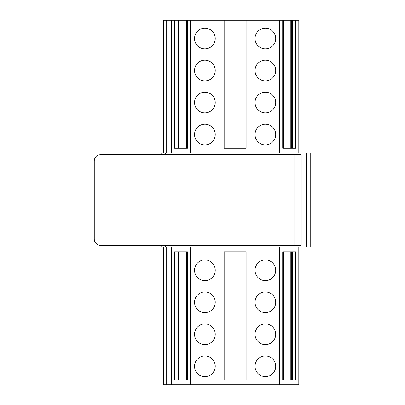 <?xml version="1.0" encoding="UTF-8"?>
<svg xmlns="http://www.w3.org/2000/svg" width="405" height="405" viewBox="0 0 405 405"><rect width="100%" height="100%" fill="white"/><g stroke="black" fill="none" stroke-linecap="round" stroke-linejoin="round"><path stroke-width="0.61" d="M161.119 245.389L161.119 247.07L310.736 247.07L310.736 152.994L306.469 152.994L306.469 247.07M161.119 154.664L161.119 152.994L171.467 152.994L171.467 20.25L163.509 20.25L163.509 152.994M171.467 152.994L306.469 152.994M298.799 152.994L298.799 20.25L291.747 20.25L291.747 148.22M291.747 20.25L290.264 20.25L290.264 148.22L283.419 148.22L283.419 20.25L224.147 20.25L224.147 148.22L246.113 148.22L246.113 20.25M290.264 20.25L283.419 20.25M186.73 20.25L180.002 20.25L180.002 148.22L186.73 148.22L186.73 20.25L187.429 20.25L187.429 148.22L174.601 148.22L174.601 20.25L171.467 20.25M180.002 20.25L178.63 20.25L178.63 148.22M178.63 20.25L174.601 20.25M295.777 20.25L295.777 148.22L282.72 148.22L282.72 20.25M298.799 121.004L298.799 148.22M298.799 20.25L298.799 84.235M298.799 89.009L298.799 116.23M224.147 20.25L187.429 20.25L187.429 148.22M190.563 152.994L190.563 20.25M275.719 38.521A10.348 10.348 0 0 0 260.202 29.56A10.348 10.348 0 0 0 260.202 47.481A10.348 10.348 0 0 0 275.719 38.521M215.237 38.521A10.348 10.348 0 0 0 199.716 29.56A10.348 10.348 0 0 0 199.716 47.481A10.348 10.348 0 0 0 215.237 38.521M275.719 70.526A10.348 10.348 0 0 0 260.202 61.565A10.348 10.348 0 0 0 260.202 79.486A10.348 10.348 0 0 0 275.719 70.526M215.237 70.526A10.348 10.348 0 0 0 199.716 61.565A10.348 10.348 0 0 0 199.716 79.486A10.348 10.348 0 0 0 215.237 70.526M275.719 102.526A10.348 10.348 0 0 0 260.202 93.57A10.348 10.348 0 0 0 260.202 111.486A10.348 10.348 0 0 0 275.719 102.526M215.237 102.526A10.348 10.348 0 0 0 199.716 93.57A10.348 10.348 0 0 0 199.716 111.486A10.348 10.348 0 0 0 215.237 102.526M275.719 134.531A10.348 10.348 0 0 0 260.202 125.57A10.348 10.348 0 0 0 260.202 143.492A10.348 10.348 0 0 0 275.719 134.531M215.237 134.531A10.348 10.348 0 0 0 199.716 125.57A10.348 10.348 0 0 0 199.716 143.492A10.348 10.348 0 0 0 215.237 134.531M279.698 152.994L279.698 20.25M291.747 251.844L291.747 379.976M290.264 251.844L290.264 379.976L283.419 379.976L283.419 251.844L290.264 251.844M180.002 251.844L180.002 379.976L186.73 379.976L186.73 251.844L180.002 251.844M178.63 251.844L178.63 379.976M224.147 251.844L224.147 379.976L246.113 379.976L246.113 251.844L224.147 251.844M295.777 379.976L282.72 379.976L282.72 251.844L295.777 251.844L295.777 379.976M187.429 379.976L174.601 379.976L174.601 251.844L187.429 251.844L187.429 379.976L187.429 251.844M275.719 270.277A10.348 10.348 0 0 0 260.202 261.316A10.348 10.348 0 0 0 260.202 279.237A10.348 10.348 0 0 0 275.719 270.277M215.237 270.277A10.348 10.348 0 0 0 199.716 261.316A10.348 10.348 0 0 0 199.716 279.237A10.348 10.348 0 0 0 215.237 270.277M275.719 302.282A10.348 10.348 0 0 0 260.202 293.321A10.348 10.348 0 0 0 260.202 311.237A10.348 10.348 0 0 0 275.719 302.282M215.237 302.282A10.348 10.348 0 0 0 199.716 293.321A10.348 10.348 0 0 0 199.716 311.237A10.348 10.348 0 0 0 215.237 302.282M275.719 334.282A10.348 10.348 0 0 0 260.202 325.321A10.348 10.348 0 0 0 260.202 343.243A10.348 10.348 0 0 0 275.719 334.282M215.237 334.282A10.348 10.348 0 0 0 199.716 325.321A10.348 10.348 0 0 0 199.716 343.243A10.348 10.348 0 0 0 215.237 334.282M275.719 366.287A10.348 10.348 0 0 0 260.202 357.326A10.348 10.348 0 0 0 260.202 375.248A10.348 10.348 0 0 0 275.719 366.287M215.237 366.287A10.348 10.348 0 0 0 199.716 357.326A10.348 10.348 0 0 0 199.716 375.248A10.348 10.348 0 0 0 215.237 366.287M298.799 247.07L298.799 384.75L190.563 384.75L190.563 247.07M279.698 384.75L279.698 247.07M190.563 384.75L171.467 384.75L171.467 247.07M163.509 247.07L163.509 384.75L171.467 384.75M294.815 154.664L100.632 154.664A6.369 6.369 0 0 0 94.264 161.033L94.264 239.026A6.369 6.369 0 0 0 100.632 245.389L301.183 245.389L301.183 154.664L294.815 154.664L294.815 245.389M165.382 152.994L165.382 154.664M165.382 245.389L165.382 247.07M292.4 20.25L292.4 148.22M177.977 20.25L177.977 148.22M166.688 20.25L166.688 152.994M292.4 251.844L292.4 379.976M177.977 251.844L177.977 379.976M282.72 251.844L282.72 379.976M166.688 247.07L166.688 384.75"/></g></svg>
